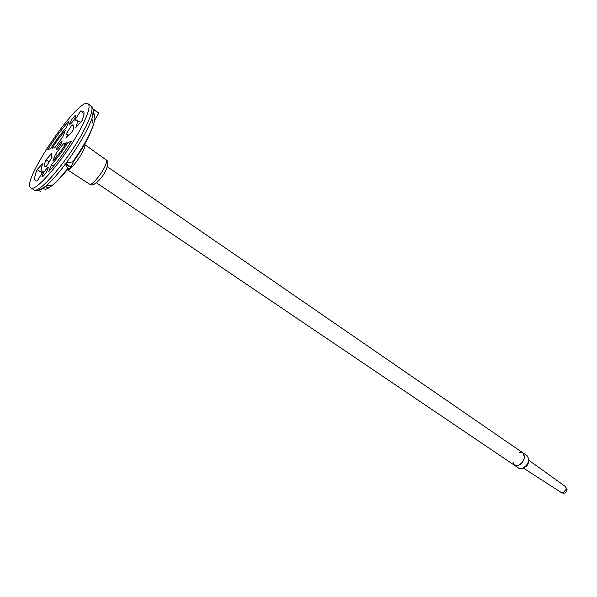 <?xml version="1.0" encoding="UTF-8"?>
<svg xmlns="http://www.w3.org/2000/svg" width="597" height="597" viewBox="0 0 597 597"><rect width="100%" height="100%" fill="white"/><g stroke="black" fill="none" stroke-linecap="round" stroke-linejoin="round"><path stroke-width="0.9" d="M81.647 126.788C88.252 113.781 90.438 106.154 88.207 103.908C79.625 95.296 19.761 183.055 30.91 187.906C35.596 193.025 67.162 155.421 81.647 126.788M50.648 148.728C55.812 140.482 61.088 133.362 66.476 127.37L68.924 121.049C61.722 129.109 54.685 138.608 47.805 149.563L50.648 148.728M65.23 130.601C60.76 135.541 56.387 141.444 52.103 148.302L55.028 147.444L62.722 137.071L65.23 130.601M37.126 169.623C34.328 176.488 33.954 180.272 36.007 180.958L37.26 180.884L43.23 171.346L41.544 171.026C40.82 169.899 41.305 167.264 42.991 163.138L37.126 169.623L42.253 172.906M45.991 159.824C44.305 163.951 44.074 166.22 45.297 166.63L46.245 166.533L52.185 157.041L51.23 156.966L51.969 153.22L45.991 159.824L49.155 161.877M55.476 154.317L63.327 143.75L66.454 142.817C61.976 150.011 57.439 156.115 52.834 161.13L55.476 154.317L57.513 155.645M63.327 143.75L65.006 145.123M51.484 164.615C57.081 158.511 62.603 151.086 68.058 142.347L71.267 141.385C63.857 153.242 56.357 163.317 48.782 171.593L51.484 164.615L53.663 166.026M68.058 142.347L69.782 143.765M80.64 110.938L74.834 120.213L76.371 119.967C77.759 120.407 77.573 122.922 75.812 127.512L82.147 120.512C83.99 115.654 84.475 112.542 83.595 111.184L80.64 110.938L83.99 113.743M71.886 124.922L66.036 134.265L66.812 134.116C67.476 134.332 67.342 135.594 66.409 137.892L72.64 131.019C73.856 127.9 74.2 125.915 73.647 125.064L71.886 124.922L73.886 126.579M98.811 113.057L93.117 108.99L98.811 113.057L94.953 119.713L94.916 118.564L93.445 125.198L88.744 136.623C84.655 144.743 79.535 153.101 73.364 161.712L70.782 167.556L67.998 168.899L65.342 164.138C58.013 173.831 51.566 181.107 45.991 185.958C40.865 190.309 37.626 191.615 36.275 189.876M73.364 161.712L65.237 163.294L65.342 164.138M44.335 187.212L43.842 187.555M47.402 167.869L48.305 167.488L47.499 170.264C45.103 174.361 43.253 176.57 41.939 176.913C42.163 174.57 43.984 171.555 47.402 167.869M93.117 108.99L93.483 110.146C93.781 111.945 93.251 114.781 91.901 118.661C87.207 131.124 78.573 145.996 65.991 163.265M94.916 118.564L93.483 110.146M40.409 191.309L39.074 190.436M61.095 141.885L61.939 141.511C63.021 141.952 57.14 150.578 56.334 149.728L57.014 147.384L61.095 141.885M74.856 115.796L75.841 115.325L75.125 117.781C72.752 121.81 70.901 124.019 69.588 124.4C69.804 122.258 71.558 119.393 74.856 115.796M524.502 457.63C522.397 463.959 519.077 466.526 514.539 465.332L517.905 465.697C524.136 461.944 525.83 457.69 522.994 452.936L524.502 457.63M512.927 461.974L514.539 465.332L518.8 468.205L522.174 468.585C528.397 464.847 530.084 460.608 527.226 455.854L522.994 452.936L519.278 452.66M524.547 467.376C527.002 466.182 528.33 464.227 528.554 461.511M563.172 492.876L566.389 488.883L565.538 486.645L567.15 489.801C566.381 492.95 564.478 493.898 561.441 492.644L563.172 492.876M45.842 186.085C46.357 188.033 48.126 188.085 51.148 186.242M91.02 105.99L91.117 106.065C93.378 108.341 91.229 115.967 84.67 128.952C70.289 157.541 38.745 194.995 33.977 189.831L33.872 189.764M67.804 168.384C62.088 175.69 57.036 181.234 52.648 185.018C47.424 189.383 44.365 190.309 43.469 187.809M88.207 103.908L91.117 106.065C93.475 107.109 93.736 111.303 91.901 118.661L93.445 125.198L88.602 136.176C84.326 144.459 78.983 153.071 72.573 162.011M70.782 167.556L64.976 163.645M71.036 167.212L65.237 163.294M98.759 113.214L93.229 109.266M106.214 159.966L106.251 159.996C107.064 160.794 106.535 163.153 104.662 167.056C100.684 175.376 91.498 185.891 89.714 184.234L89.677 184.212M67.357 169.757L67.401 169.779C69.043 171.369 78.483 160.294 82.759 151.698C84.774 147.66 85.401 145.265 84.647 144.496L84.61 144.467M67.991 168.847C62.431 175.891 57.312 181.287 52.648 185.018L45.991 185.958C39.82 190.361 35.813 191.644 33.977 189.831L30.91 187.906M41.932 171.354L42.775 172.07M51.402 157.115L51.879 157.526M76.819 120.213L80.58 122.243M67.013 134.221L68.849 135.198M84.55 144.422L106.251 159.996C108.303 160.847 108.355 163.944 106.415 169.279C102.602 178.093 93.169 187.712 89.714 184.234L67.297 169.712M38.984 190.458L40.402 191.383M96.43 182.816L514.539 465.332M107.378 166.764L522.994 452.936M565.583 486.674L528.793 460.205M561.493 492.674L523.42 468.085"/></g></svg>
